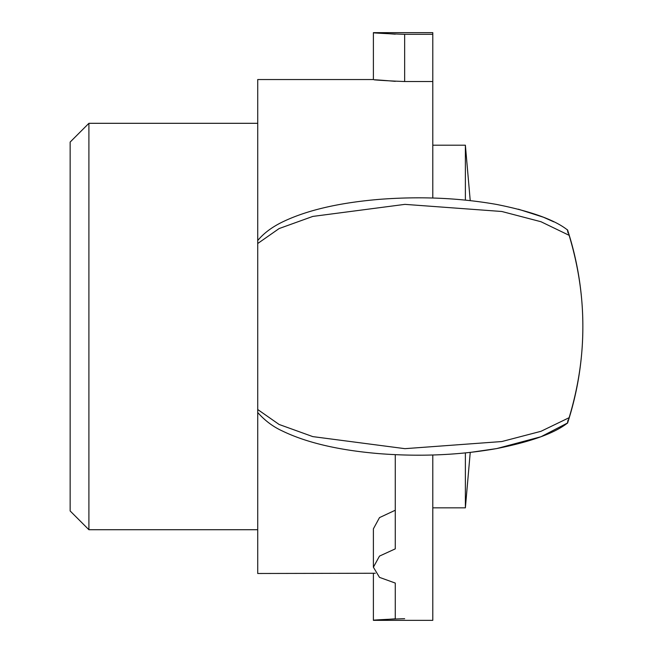 <?xml version="1.0" encoding="UTF-8"?>
<svg xmlns="http://www.w3.org/2000/svg" width="653" height="653" viewBox="0 0 653 653"><rect width="100%" height="100%" fill="white"/><g stroke="black" fill="none" stroke-linecap="round" stroke-linejoin="round"><path stroke-width="0.98" d="M88.906 123.311L70.149 142.068L70.149 510.964L88.906 529.722L88.906 123.311L257.723 123.311L257.723 573.489L375.32 573.252M432.792 198.014L432.792 32.65L373.394 32.65L373.394 79.544L257.723 79.544L257.723 412.508C264.84 420.565 273.019 426.703 282.259 430.939C306.535 442.718 338.94 450.292 379.466 453.672C420.45 456.806 459.492 455.117 496.59 448.587C531.085 441.706 554.756 433.159 567.596 422.956L541.027 436.726L496.721 448.578L470.233 452.415L465.377 507.838L465.377 452.921M257.723 240.957L257.723 240.516M257.731 243.504L279.117 228.566L312.795 216.421L404.933 204.365L501.822 211.49L540.978 221.726L569.114 235.317C567.408 228.909 567.041 228.117 568.02 232.933M568.02 420.099C567.033 424.907 567.4 424.115 569.122 417.708C578.346 387.074 582.925 356.677 582.851 326.516C582.925 296.356 578.346 265.959 569.122 235.317M569.114 417.708L540.978 431.306L501.822 441.542L404.933 448.668L312.795 436.612L279.117 424.466L257.731 409.529M404.656 618.685C370.178 619.803 361.664 621.289 395.277 618.832L395.277 583.072L379.499 577.366L373.394 567.212L373.394 528.824L379.499 517.609L395.277 510.238M432.792 81.527L404.656 81.527C370.178 80.197 361.672 78.425 395.277 81.347M432.792 455.002L432.792 620.35L373.394 620.35L395.277 618.832M432.792 34.315L404.656 34.315C370.178 33.197 361.664 31.711 395.277 34.168L373.394 32.65M373.394 567.212L379.499 556.095L395.277 548.863L395.277 454.676M465.377 200.104L465.377 145.195L470.225 200.61M432.792 145.195L465.377 145.195M404.656 34.315L404.656 81.527M88.906 529.722L257.723 529.722M567.596 230.068C554.83 219.89 531.207 211.352 496.729 204.462C459.712 197.932 420.736 196.218 379.801 199.32C339.054 202.699 306.51 210.29 282.194 222.11C271.77 227.236 263.616 233.374 257.731 240.533M567.604 230.068L567.604 230.068A312.624 312.624 0 0 1 582.851 326.271M553.801 221.849L543.451 217.229L518.327 209.18M567.604 422.964A312.624 312.624 0 0 0 582.851 326.761M373.394 573.489L373.394 620.35M465.377 507.838L432.792 507.838"/></g></svg>
